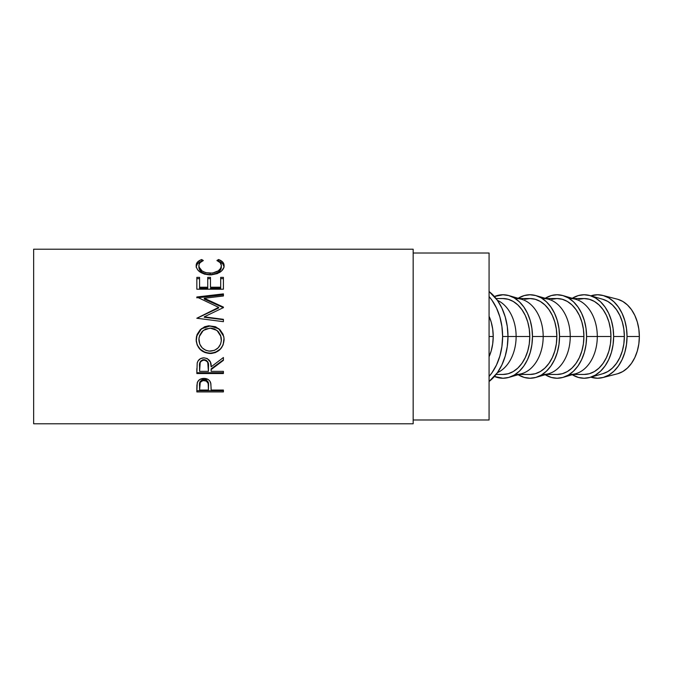 <?xml version="1.0" encoding="UTF-8"?>
<svg xmlns="http://www.w3.org/2000/svg" width="673" height="673" viewBox="0 0 673 673"><rect width="100%" height="100%" fill="white"/><g stroke="black" fill="none" stroke-linecap="round" stroke-linejoin="round"><path stroke-width="1.01" d="M493.216 336.5L489.069 336.5L489.069 253.006L413.163 253.006L489.069 253.006L489.069 419.994L413.163 419.994L489.069 419.994L489.069 336.5L493.216 336.5L492.703 329.097L491.172 321.98L489.069 316.234A37.949 26.836 -90 0 1 493.216 336.5A37.949 26.836 -90 0 1 489.069 356.766L491.172 351.02L492.703 343.903L493.216 336.5M33.65 423.788L413.163 423.788L413.163 249.212L33.65 249.212L33.65 423.788L33.65 249.212L413.163 249.212L413.163 423.788L33.65 423.788M223.411 390.71L196.844 390.71L223.411 390.71L223.411 391.913L196.844 391.913L196.903 385.25L197.601 381.86L199.679 379.547L203.969 378.386L208.336 379.597L209.858 381.111L210.868 383.677L211.145 390.054L223.411 390.054L223.411 391.913L196.844 391.913L197.239 382.777C198.266 379.951 200.504 378.487 203.969 378.386C207.511 378.487 209.757 380.009 210.708 382.962L211.145 388.54M223.411 372.724L196.844 372.724L223.411 372.724L223.411 371.353L223.411 373.532L196.844 373.532L197.206 362.983L198.064 360.913L200.571 358.6L203.944 357.834L207.208 358.532L210.439 362.108L211.145 366.827L223.411 357.506L223.411 360.349L211.145 369.57L211.145 371.353L223.411 371.353L223.411 373.532L196.844 373.532L197.206 362.983C198.148 359.71 200.403 357.994 203.944 357.834C209.093 358.625 211.49 361.62 211.145 366.827L223.411 357.506L223.411 360.349L211.145 369.57L211.145 371.353L211.145 368.854L223.411 359.836L211.145 368.854L211.145 369.57M196.222 341.194L197.13 334.397L200.15 329.804L204.701 326.725L208.723 325.782L215.495 326.725L220.021 329.753L223.074 334.245L224.033 338.241L223.108 344.971L220.088 349.472L215.596 352.509L211.608 353.46L204.886 352.526L200.302 349.624L197.231 345.156L196.222 341.194M223.411 307.729L223.411 307.09L204.289 298.257L223.411 307.09L223.411 307.603L204.247 316.84L223.411 319.322L223.411 321.677L196.844 318.236L218.641 307.368L196.844 296.995L223.411 293.882L223.411 295.985L204.289 298.257L204.289 299.09L223.411 307.729L204.289 299.09L204.289 298.257L223.411 295.985L223.411 294.808L197.812 297.744L223.411 294.808M223.411 289.213L223.411 277.377L220.685 277.377L220.685 287.228L210.464 287.228L210.464 277.377L207.738 277.377L207.738 287.228L199.57 287.228L199.57 277.377L196.844 277.377L196.844 289.213L223.411 289.213L196.844 289.213L196.844 277.377L199.57 277.377L199.57 287.228L207.738 287.228L207.738 277.377L210.464 277.377L210.464 287.228L220.685 287.228L220.685 277.377L223.411 277.377L223.411 289.213L223.411 278.656L220.685 278.656L223.411 278.656M201.059 259.77L201.715 259.526L203.313 260.535L199.974 262.739L198.947 264.943L199.082 267.088L202.043 270.908L205.719 272.658L212.424 273.103L218.296 270.866L220.643 268.367L221.367 265.642L220.239 262.706L216.933 260.535L218.515 259.526L222.704 262.058L224.008 264.674L223.84 267.467L221.526 271.059L217.354 273.6L211.255 274.878L204.558 274.18L200.032 272.018L197.643 269.78L196.381 267.307L196.238 264.691L197.526 262.066L201.059 259.77M502.613 336.5A51.232 36.224 90 0 1 489.069 376.443L491.997 372.724L496.506 364.968L499.854 356.11L501.915 346.494L502.613 336.5L507.98 336.5L502.613 336.5A51.232 36.224 90 0 0 489.069 296.557L491.997 300.276L496.506 308.032L499.854 316.89L501.915 326.506L502.613 336.5M489.069 381.498A51.232 36.224 -90 0 0 507.98 336.5L516.124 336.5A37.949 26.836 90 0 1 497.406 372.674A37.949 26.836 -90 0 0 516.124 336.5L507.98 336.5A51.232 36.224 -90 0 0 489.069 291.502L497.364 300.276L501.873 308.032L505.221 316.89L507.282 326.506L507.98 336.5L507.282 346.494L505.221 356.11L501.873 364.968L497.364 372.724L489.069 381.498M627.043 336.5A41.743 29.519 90 0 1 602.806 377.57A41.743 29.519 90 0 1 590.852 377.166L597.523 378.243L603.277 377.444L608.821 375.071L613.919 371.21L618.394 366.019L622.062 359.693L624.796 352.475L626.47 344.643L627.043 336.5L626.47 328.357L624.796 320.525L622.062 313.307L618.394 306.981L613.919 301.79L608.821 297.929L603.277 295.556L597.523 294.757L590.852 295.834A41.743 29.519 90 0 1 602.806 295.43A41.743 29.519 90 0 1 627.043 336.5L639.35 336.5L627.043 336.5M602.806 377.57L617.318 373.835A37.949 26.836 -90 0 0 639.35 336.5A37.949 26.836 -90 0 0 617.318 299.165L602.806 295.43M613.641 336.5A41.743 29.519 90 0 1 590.036 377.402A41.743 29.519 90 0 1 572.252 374.718L578.368 377.444L584.122 378.243L589.885 377.444L595.42 375.071L600.526 371.21L605.002 366.019L608.67 359.693L611.395 352.475L613.078 344.643L613.641 336.5L613.078 328.357L611.395 320.525L608.67 313.307L605.002 306.981L600.526 301.79L595.42 297.929L589.885 295.556L584.122 294.757L578.368 295.556L572.252 298.282A41.743 29.519 90 0 1 590.036 295.598A41.743 29.519 90 0 1 613.641 336.5L624.359 336.5L613.641 336.5M590.036 377.402L602.899 373.683A37.949 26.836 -90 0 0 624.359 336.5A37.949 26.836 -90 0 0 602.899 299.317L590.036 295.598M562.981 377.402A41.743 29.519 90 0 1 545.197 374.718L551.313 377.444L557.067 378.243L562.83 377.444L568.365 375.071L573.472 371.21L577.939 366.019L581.615 359.693L584.341 352.475L586.023 344.643L586.587 336.5L586.023 328.357L584.341 320.525L581.615 313.307L577.939 306.981L573.472 301.79L568.365 297.929L562.83 295.556L557.067 294.757L551.313 295.556L545.197 298.282A41.743 29.519 90 0 1 562.981 295.598A41.743 29.519 90 0 1 586.587 336.5L597.296 336.5L586.587 336.5A41.743 29.519 90 0 1 562.981 377.402L575.844 373.683A37.949 26.836 -90 0 0 597.296 336.5L610.958 336.5L610.445 343.903L608.922 351.02L606.44 357.582L603.101 363.336L599.037 368.055L594.394 371.563L589.363 373.725L584.122 374.449A37.949 26.836 -90 0 0 610.958 336.5L597.296 336.5A37.949 26.836 90 0 1 570.46 374.449M535.927 377.402A41.743 29.519 90 0 1 518.134 374.718L524.25 377.444L530.013 378.243L535.767 377.444L541.311 375.071L546.409 371.21L550.884 366.019L554.552 359.693L557.286 352.475L558.96 344.643L559.532 336.5L570.241 336.5L559.532 336.5A41.743 29.519 90 0 1 535.927 377.402L548.781 373.683A37.949 26.836 -90 0 0 570.241 336.5L583.903 336.5L583.39 343.903L581.859 351.02L579.377 357.582L576.046 363.336L571.974 368.055L567.339 371.563L562.3 373.725L557.067 374.449A37.949 26.836 -90 0 0 583.903 336.5L570.241 336.5A37.949 26.836 90 0 1 543.405 374.449M508.864 377.402A41.743 29.519 90 0 1 494.419 376.468L502.95 378.243L508.712 377.444L514.248 375.071L519.354 371.21L523.83 366.019L527.497 359.693L530.223 352.475L531.906 344.643L532.469 336.5L543.187 336.5L532.469 336.5A41.743 29.519 90 0 1 508.864 377.402L521.726 373.683A37.949 26.836 -90 0 0 543.187 336.5L556.849 336.5L556.327 343.903L554.804 351.02L552.323 357.582L548.983 363.336L544.92 368.055L540.276 371.563L535.245 373.725L530.013 374.449A37.949 26.836 -90 0 0 556.849 336.5L543.187 336.5A37.949 26.836 90 0 1 516.351 374.449M529.786 336.5L516.124 336.5A37.949 26.836 -90 0 0 497.406 300.326A37.949 26.836 90 0 1 516.124 336.5L529.786 336.5A37.949 26.836 -90 0 0 502.95 298.551L508.191 299.275L513.221 301.437L517.865 304.945L521.928 309.664L525.268 315.418L527.75 321.98L529.272 329.097L529.786 336.5L529.272 343.903L527.75 351.02L525.268 357.582L521.928 363.336L517.865 368.055L513.221 371.563L508.191 373.725L502.95 374.449A37.949 26.836 -90 0 0 529.786 336.5M532.469 336.5L531.906 328.357L530.223 320.525L527.497 313.307L523.83 306.981L519.354 301.79L514.248 297.929L508.712 295.556L502.95 294.757L494.419 296.532A41.743 29.519 90 0 1 508.864 295.598A41.743 29.519 90 0 1 532.469 336.5M516.351 298.551A37.949 26.836 90 0 1 543.187 336.5A37.949 26.836 -90 0 0 521.726 299.317L508.864 295.598M556.849 336.5A37.949 26.836 -90 0 0 530.013 298.551L535.245 299.275L540.276 301.437L544.92 304.945L548.983 309.664L552.323 315.418L554.804 321.98L556.327 329.097L556.849 336.5M559.532 336.5L558.96 328.357L557.286 320.525L554.552 313.307L550.884 306.981L546.409 301.79L541.311 297.929L535.767 295.556L530.013 294.757L524.25 295.556L518.134 298.282A41.743 29.519 90 0 1 535.927 295.598A41.743 29.519 90 0 1 559.532 336.5M524.772 299.275L530.013 298.551L519.068 298.551M543.405 298.551A37.949 26.836 90 0 1 570.241 336.5A37.949 26.836 -90 0 0 548.781 299.317L535.927 295.598M583.903 336.5A37.949 26.836 -90 0 0 557.067 298.551L562.3 299.275L567.339 301.437L571.974 304.945L576.046 309.664L579.377 315.418L581.859 321.98L583.39 329.097L583.903 336.5M570.46 298.551A37.949 26.836 90 0 1 597.296 336.5A37.949 26.836 -90 0 0 575.844 299.317L562.981 295.598M551.835 299.275L557.067 298.551L546.123 298.551M610.958 336.5A37.949 26.836 -90 0 0 584.122 298.551L589.363 299.275L594.394 301.437L599.037 304.945L603.101 309.664L606.44 315.418L608.922 321.98L610.445 329.097L610.958 336.5M578.889 299.275L584.122 298.551L573.177 298.551M602.756 299.275L607.795 301.437L612.43 304.945L616.493 309.664L619.833 315.418L622.315 321.98L623.846 329.097L624.359 336.5L623.846 343.903L622.315 351.02L619.833 357.582L616.493 363.336L612.43 368.055L607.795 371.563L602.756 373.725M617.747 299.275L622.786 301.437L627.421 304.945L631.493 309.664L634.824 315.418L637.306 321.98L638.837 329.097L639.35 336.5L638.837 343.903L637.306 351.02L634.824 357.582L631.493 363.336L627.421 368.055L622.786 371.563L617.747 373.725M209.11 351.121L214.578 350.322L218.187 347.781L220.584 344.071L221.324 340.824L220.567 335.297L218.195 331.486L214.51 328.946L211.238 328.138L205.728 328.954L202.077 331.528L199.713 335.322L198.939 338.586L199.738 344.088L202.161 347.832L205.845 350.339L209.11 351.121M206.19 360.223L207.764 361.864L208.462 366.188C208.941 362.579 207.435 360.392 203.944 359.626L203.944 360.139C207.435 360.947 208.941 363.184 208.462 366.844L208.42 371.353L207.764 362.427L206.199 360.753L203.944 360.139L201.74 360.762L200.209 362.402L199.57 371.353L208.42 371.353L199.57 371.353L199.57 366.735C199.065 363.126 200.52 360.93 203.944 360.139L203.944 359.626C200.537 360.383 199.073 362.528 199.57 366.078L200.251 361.754M208.42 390.054L208.176 383.391L206.216 380.994L202.851 380.59L200.243 382.382L199.57 390.054L208.42 390.054L199.57 390.054L199.57 386.134C199.099 383.021 200.571 381.137 203.978 380.464L203.978 379.513C200.579 380.144 199.107 381.995 199.57 385.057L200.243 381.389L202.851 379.639L203.978 379.513L203.978 380.464C207.452 381.162 208.95 383.114 208.479 386.302L208.42 390.054M221.173 337.451L221.367 339.714C220.828 346.654 217.11 350.473 210.228 351.171C203.288 350.515 199.511 346.696 198.888 339.714L199.09 337.459M199.326 336.492L203.288 330.409L210.111 328.096L217.009 330.409L220.954 336.508M208.462 366.188L208.462 366.835M208.479 385.225L208.479 385.208C208.95 382.079 207.444 380.178 203.978 379.513L206.216 380.026L207.78 381.456L208.479 386.294M196.163 267.189C196.137 264.506 197.997 262.504 201.715 261.2L197.526 263.681L196.179 266.718M198.93 267.938L198.888 267.282C199.385 271.564 203.137 274.012 210.153 274.626L205.719 274.046L202.043 272.338L199.679 269.915L198.93 267.938M211.297 274.592L210.153 274.626C217.228 273.995 220.963 271.513 221.367 267.181L220.643 269.848L218.296 272.287L214.611 274.037L211.297 274.592M221.299 266.424L221.367 267.181M224.067 266.701L222.704 263.681L218.515 261.2C222.233 262.512 224.092 264.506 224.092 267.173M199.57 278.656L196.844 278.656L199.57 278.656M207.738 288.296L199.57 288.296L207.738 288.296L207.738 287.228L207.738 288.296M210.464 278.656L207.738 278.656L210.464 278.656M220.685 288.296L210.464 288.296L220.685 288.296L220.685 287.228L220.685 288.296M218.641 307.998L196.844 318.312L218.641 307.998L218.641 307.368L218.641 307.998M223.411 319.692L204.247 317.269L223.411 319.692L223.411 321.677L196.844 318.236L218.641 307.368L196.844 296.995L223.411 293.882L223.411 295.985M223.083 334.304L220.012 329.896L215.486 326.927L208.731 326.018L204.701 326.943L200.142 329.955L197.122 334.447L196.39 337.055M223.773 336.5L218.818 328.676L210.111 325.959L218.809 328.845L223.773 336.5L224.092 339.621C223.36 348.109 218.742 352.736 210.245 353.518L215.596 352.156L220.088 349.186M220.971 348.244L223.108 344.786L224.092 339.545C223.36 347.857 218.75 352.391 210.245 353.148C201.707 352.484 197.012 348.017 196.163 339.756L197.231 344.971L200.302 349.337L204.886 352.181L210.245 353.518C201.707 352.845 197.012 348.278 196.163 339.831L196.499 336.5L201.412 328.836L210.111 325.959L201.42 328.66L196.499 336.5M200.857 360.938L202.792 359.777L205.147 359.777M201.715 261.2L201.715 259.526C197.988 260.863 196.137 262.907 196.163 265.65C196.752 271.042 201.362 274.13 209.968 274.912L219.44 272.573C222.637 270.538 224.185 268.224 224.092 265.633C224.092 262.907 222.233 260.872 218.515 259.526L218.515 261.2L218.515 259.526L216.933 260.535C219.852 261.738 221.324 263.437 221.367 265.642C220.971 270.066 217.236 272.599 210.153 273.246L210.153 274.626L210.153 273.246C203.137 272.624 199.376 270.125 198.888 265.742L198.888 267.282L198.888 265.742C198.88 263.48 200.361 261.738 203.313 260.535L201.715 259.526L201.715 261.2M210.464 287.228L210.464 277.377M199.57 287.228L199.57 288.296L199.57 287.228M196.844 289.213L196.844 278.656M196.844 297.853L196.844 296.995M223.411 307.09L223.411 307.603L204.247 316.84L204.247 317.269L204.247 316.84L223.411 319.322L223.411 321.677M223.411 371.353L211.145 371.353M223.411 359.836L223.411 357.506M196.844 372.724L196.844 368.653M223.411 390.054L211.145 390.054M196.844 390.71L196.844 387.791M573.177 374.449L584.122 374.449M546.123 374.449L557.067 374.449M519.068 374.449L530.013 374.449M496.085 374.449L502.95 374.449M496.085 298.551L502.95 298.551"/></g></svg>
